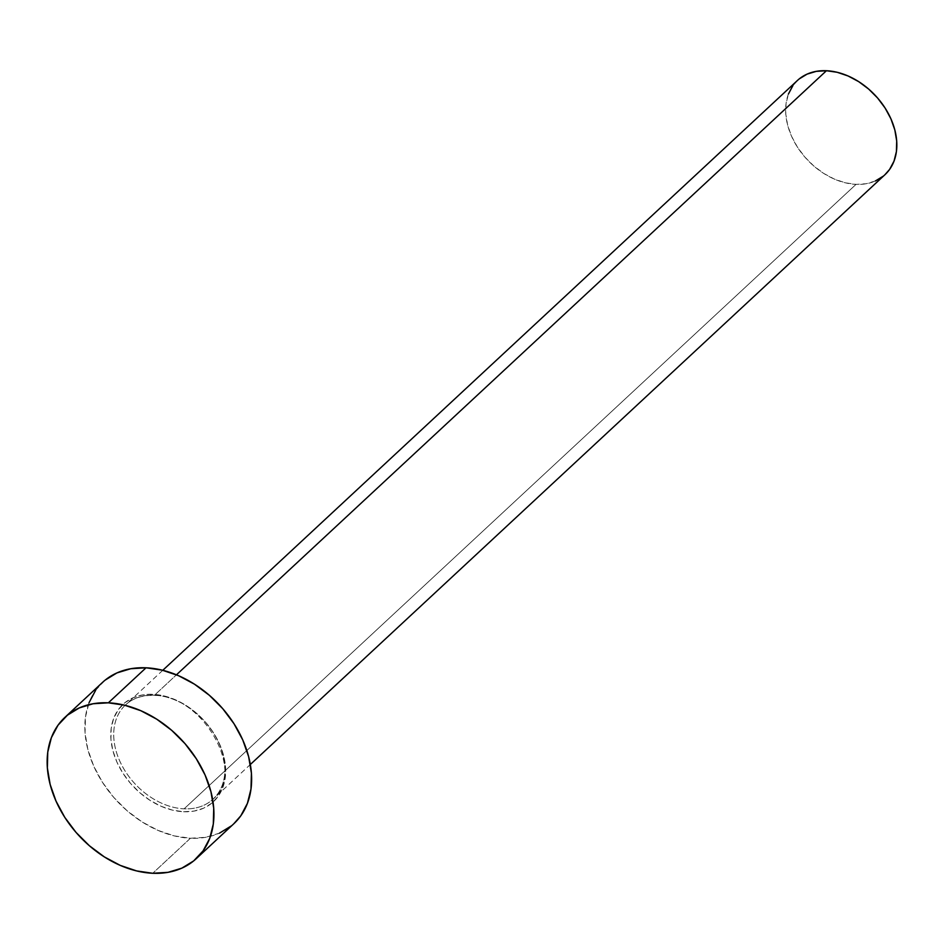 <?xml version="1.0" encoding="UTF-8"?>
<svg xmlns="http://www.w3.org/2000/svg" width="944" height="944" viewBox="0 0 944 944"><rect width="100%" height="100%" fill="white"/><g stroke="black" fill="none" stroke-linecap="round" stroke-linejoin="round"><path stroke-width="0.71" stroke-dasharray="4.72 3.54" d="M183.525 811.734A66.446 48.356 -132.9 0 0 223.61 755.507A66.446 48.356 -132.9 0 0 152.94 694.312L142.426 694.949L132.903 697.828L124.75 702.82L118.26 709.746L113.681 718.337L111.215 728.261L110.932 739.128L112.843 750.527L116.891 762.032L122.921 773.183L130.673 783.567L139.877 792.771L150.179 800.453L161.164 806.306L172.422 810.117L183.525 811.734L194.039 811.085L203.55 808.217L211.716 803.214L218.206 796.288L222.772 787.709L225.25 777.785L225.533 766.917L223.61 755.507L219.563 744.002L213.545 732.851L205.78 722.467L196.576 713.263L186.287 705.593L175.301 699.728L164.032 695.929L152.94 694.312A66.446 48.356 -132.9 0 0 112.843 750.527A66.446 48.356 -132.9 0 0 183.525 811.734M154.509 695.209A64.31 46.799 47.1 0 1 213.273 732.674A64.31 46.799 47.1 0 1 217.498 794.14A64.31 46.799 47.1 0 1 184.104 808.831A64.31 46.799 47.1 0 1 123.039 767.531A64.31 46.799 47.1 0 1 125.528 704.92A64.31 46.799 47.1 0 1 154.509 695.209L176.457 674.807L154.509 695.209A64.31 46.799 47.1 0 1 215.574 736.509A64.31 46.799 47.1 0 1 213.084 799.12A64.31 46.799 47.1 0 1 184.104 808.831L856.043 184.363L184.104 808.831A64.31 46.799 47.1 0 1 125.351 771.366A64.31 46.799 47.1 0 1 121.115 709.9A64.31 46.799 47.1 0 1 154.509 695.209M797.468 80.441A64.31 46.799 -132.9 0 0 794.978 143.051A64.31 46.799 -132.9 0 0 856.043 184.363A64.31 46.799 -132.9 0 0 885.012 174.652M102.566 682.37A96.453 70.198 -132.9 0 0 98.837 776.275A96.453 70.198 -132.9 0 0 190.428 838.248L152.739 873.271L190.428 838.248A96.453 70.198 -132.9 0 0 233.9 823.675M233.723 823.841L231.351 825.882M219.504 833.139L205.686 837.304L190.428 838.248L174.321 835.9L157.978 830.378L142.025 821.87L127.074 810.731L113.717 797.361L102.448 782.293L93.716 766.103L87.839 749.406L85.054 732.851L85.456 717.074L89.055 702.666M95.686 690.206L105.103 680.152M884.894 174.758L883.324 176.127M875.418 180.953L866.214 183.738L856.043 184.363L845.293 182.794L834.402 179.112L823.77 173.448L813.811 166.014L804.902 157.105L797.385 147.063L791.556 136.266L787.638 125.139L785.786 114.094L786.057 103.58L788.452 93.975M792.877 85.668L799.155 78.966M162.781 670.299L125.528 704.92C132.868 698.206 142.332 695.055 153.919 695.457C202.866 694.465 246.821 773.148 213.084 799.12L250.337 764.498"/><path stroke-width="1.42" d="M250.337 764.498L885.012 174.652A64.31 46.799 -132.9 0 0 887.502 112.041A64.31 46.799 -132.9 0 0 826.437 70.729L176.457 674.807L826.437 70.729A64.31 46.799 -132.9 0 0 797.468 80.441L162.781 670.299M196.21 858.698L233.9 823.675A96.453 70.198 -132.9 0 0 237.628 729.759A96.453 70.198 -132.9 0 0 146.037 667.797L108.348 702.82L146.037 667.797A96.453 70.198 -132.9 0 0 102.566 682.37L64.876 717.393A96.453 70.198 47.1 0 1 108.348 702.82A96.453 70.198 47.1 0 1 199.939 764.793A96.453 70.198 47.1 0 1 196.21 858.698A96.453 70.198 47.1 0 1 152.739 873.271A96.453 70.198 47.1 0 1 61.148 811.309A96.453 70.198 47.1 0 1 64.876 717.393M105.103 680.152L116.95 672.907L130.779 668.73L146.037 667.797L162.144 670.146L178.487 675.668L194.44 684.164L209.379 695.315L222.737 708.673L234.006 723.741L242.75 739.931L248.626 756.628L251.411 773.183L250.998 788.972L247.411 803.368L240.779 815.84L233.723 823.841M231.351 825.882L219.504 833.139M89.055 702.666L95.686 690.206M152.739 873.271L136.632 870.923L120.289 865.4L104.336 856.904L89.397 845.753L76.027 832.396L64.758 817.327L56.026 801.126L50.15 784.44L47.365 767.873L47.766 752.097L51.365 737.701L57.997 725.228L67.425 715.186L79.272 707.929L93.09 703.752L108.348 702.82L124.455 705.168L140.798 710.69L156.751 719.198L171.69 730.337L185.059 743.707L196.317 758.775L205.06 774.965L210.937 791.662L213.722 808.217L213.309 823.994L209.721 838.402L203.09 850.863L193.662 860.916L181.814 868.161L167.997 872.339L152.739 873.271M799.155 78.966L807.061 74.139L816.265 71.355L826.437 70.729L837.175 72.287L848.078 75.98L858.71 81.644L868.669 89.078L877.578 97.987L885.094 108.029L890.924 118.826L894.829 129.953L896.694 140.986L896.422 151.512L894.027 161.117L889.602 169.424L884.894 174.758M883.324 176.127L875.418 180.953M788.452 93.975L792.877 85.668"/></g></svg>
